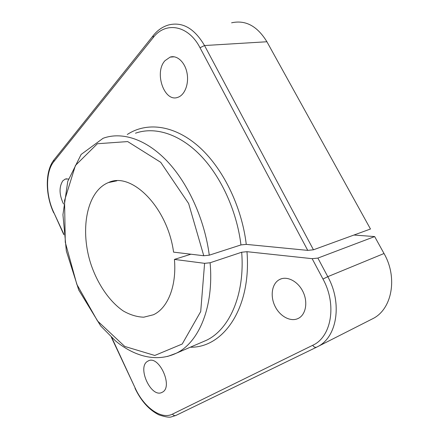 <?xml version="1.0" encoding="UTF-8"?>
<svg xmlns="http://www.w3.org/2000/svg" width="439" height="439" viewBox="0 0 439 439"><rect width="100%" height="100%" fill="white"/><g stroke="black" fill="none" stroke-linecap="round" stroke-linejoin="round"><path stroke-width="0.66" d="M68.484 179.002L65.224 179.085L62.777 180.852C58.914 187.113 59.166 194.817 63.529 203.97M164.998 60.675C153.826 72.6 164.433 102.803 177.921 97.293C184.77 95.076 189.138 83.805 187.019 73.011C185.006 62.19 177.027 54.826 170.134 57.108L164.998 60.675M204.596 263.329L200.711 311.558L182.218 344.017L154.769 355.464L124.758 346.442L97.507 320.958L76.82 284.335L65.274 242.229L64.555 200.502L75.442 165.443L97.392 143.74L127.683 141.577L160.723 162.32L188.627 203.526L203.767 255.745L173.57 252.14C167.577 207.203 131.415 171.336 108.433 182.564C86.269 191.459 79.536 230.996 91.367 265.502C98.232 285.01 109.827 301.791 123.282 310.971C130.12 314.878 136.941 316.953 143.745 317.194L153.37 314.774C167.638 308.354 176.796 286.212 174.42 259.411L204.596 263.329L210.094 262.769L241.68 252.233L246.976 251.69L312.145 258.675L322.978 279.056C337.168 304.644 331.385 337.125 312.667 345.306L172.516 414.098C161.157 420.002 143.762 407.194 135.217 388.131L111.852 337.723M127.272 134.493C146.357 121.938 173.328 124.681 197.813 145.753C222.216 166.825 241.675 205.704 246.268 244.38L307.739 250.378L200.019 47.741C188.304 24.897 165.432 21.275 153.096 37.732L153.282 35.537M63.765 233.982L53.723 212.317C45.618 195.322 45.404 171.77 53.772 161.706L153.096 37.732M278.77 279.978C271.648 284.346 270.1 296.654 275.204 306.614C280.203 316.629 290.914 322.248 298.394 318.352C305.829 314.664 308.123 302.246 303.047 291.825C298.07 281.35 287.183 275.714 279.841 279.391L278.77 279.978M147.652 361.259C136.727 367.097 151.29 398.639 162.134 392.307C173.756 387.308 158.962 354.498 148.135 360.99L147.652 361.259M353.955 235.03L374.654 236.577L384.021 253.512C398.03 277.772 391.912 309.325 372.799 318.67L371.663 319.252M231.594 22.806C245.533 19.733 257.303 26.049 266.917 41.754L370.472 229.01L313.451 249.796L307.739 250.378M246.268 244.38L240.956 244.924L209.277 255.18L203.767 255.745M312.145 258.675L317.88 258.094L374.654 236.577M174.42 259.411L190.91 254.214M246.976 251.69C251.585 308.057 223.248 348.056 190.334 347.2M135.267 388.241L135.003 388.279C141.138 401.076 149.117 409.944 158.945 414.882C165.349 416.979 169.52 417.637 171.457 416.858L175.935 415.437L316.519 347.222C315.164 347.633 313.88 346.991 312.667 345.306M200.019 47.741L204.525 45.535C194.493 28.486 182.58 21.61 168.785 24.908C162.644 26.647 157.431 30.253 153.14 35.713L54.101 159.714M313.451 249.796L204.525 45.535L266.917 41.754M241.68 252.233C245.083 294.662 229.367 329.475 206.407 340.302L201.611 342.36M135.475 133.209C154.451 126.481 178.711 133.472 199.756 154.66C220.724 175.891 236.786 210.61 240.956 244.924M317.88 258.094L327.785 276.674L322.978 279.056M384.021 253.512L327.785 276.674C342.607 303.338 336.987 337.251 317.77 346.585L316.634 347.167M210.094 262.769C214.073 306.823 198.883 342.53 176.297 353.219L167.572 356.452M201.441 342.431L176.297 353.219C156.438 362.636 134.202 356.342 115.462 340.873L100.663 325.908L78.762 290.058L66.333 251.015L62.942 214.726L67.765 181.329L81.127 154.457L103.11 138.274C121.713 131.459 145.83 138.872 167.029 161.053C188.161 183.277 204.651 219.533 209.277 255.18M53.772 161.706L53.959 159.895C44.882 171.298 45.382 195.031 53.602 212.63L53.706 212.866M111.363 337.273L135.217 388.131M175.874 415.464L175.43 415.667M372.799 318.67L316.519 347.222L175.83 415.486C174.563 415.903 173.46 415.442 172.516 414.098M53.723 212.317L63.842 234.733M116.807 180.835L108.433 182.564M170.134 57.108L174.305 56.812M279.841 279.391L281.531 278.732M65.224 179.085L66.766 178.783M148.135 360.99L148.739 360.732"/></g></svg>
